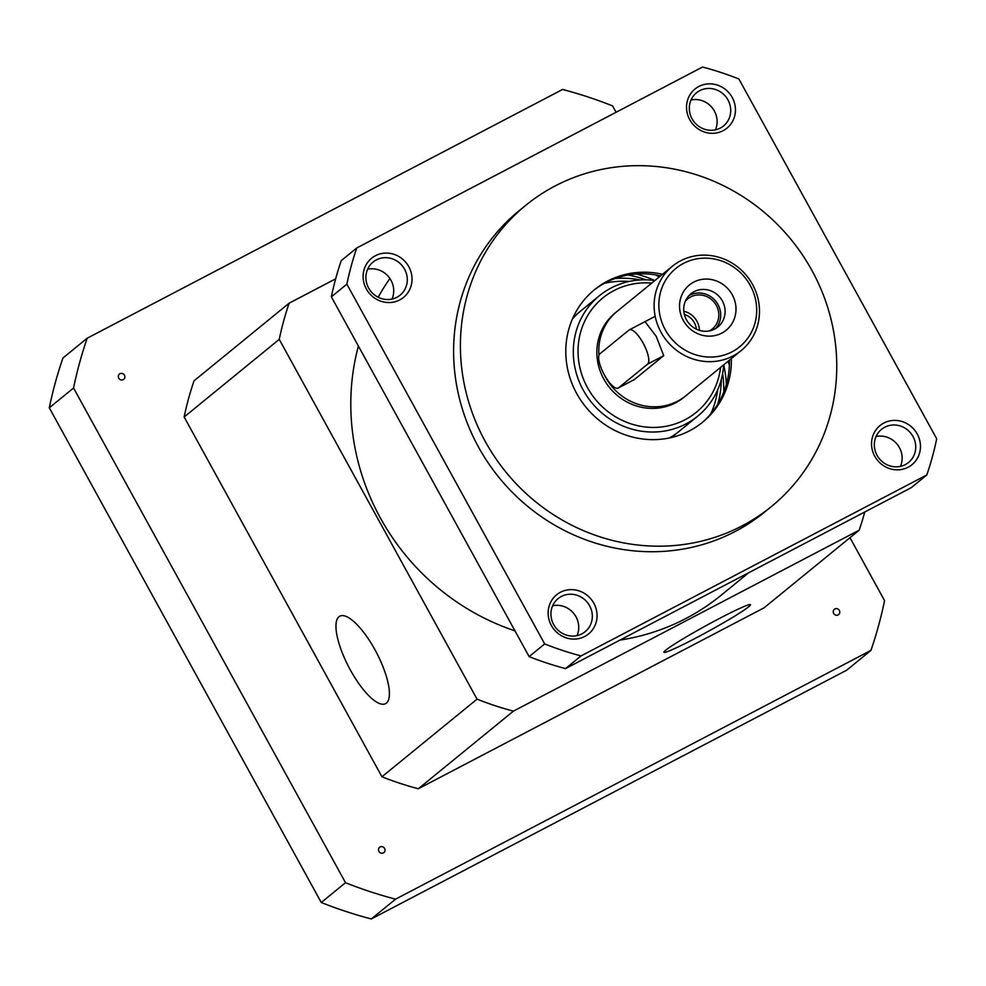 <?xml version="1.0" encoding="UTF-8"?>
<svg xmlns="http://www.w3.org/2000/svg" width="986" height="986" viewBox="0 0 986 986"><rect width="100%" height="100%" fill="white"/><g stroke="black" fill="none" stroke-linecap="round" stroke-linejoin="round"><path stroke-width="1.48" d="M689.744 119.688A25.266 23.91 50.8 0 0 723.132 130.682A25.266 23.91 50.8 0 0 732.216 97.466A25.266 23.91 50.8 0 0 698.84 86.485A25.266 23.91 50.8 0 0 689.744 119.688M692.049 118.776A21.372 20.238 50.8 0 0 723.539 125.937A21.372 20.238 50.8 0 0 727.988 99.968A21.372 20.238 50.8 0 0 696.498 92.807A21.372 20.238 50.8 0 0 692.049 118.776M715.405 129.844A21.372 20.238 50.8 0 0 714.394 111.061A21.372 20.238 50.8 0 0 691.038 99.993M874.767 456.235A25.266 23.91 50.8 0 0 908.155 467.216A25.266 23.91 50.8 0 0 917.239 434.013A25.266 23.91 50.8 0 0 883.85 423.031A25.266 23.91 50.8 0 0 874.767 456.235M877.059 455.322A21.372 20.238 50.8 0 0 908.55 462.471A21.372 20.238 50.8 0 0 912.999 436.515A21.372 20.238 50.8 0 0 881.509 429.354A21.372 20.238 50.8 0 0 877.059 455.322M900.428 466.39A21.372 20.238 50.8 0 0 899.417 447.607A21.372 20.238 50.8 0 0 876.049 436.539M551.359 625.481A25.266 23.91 50.8 0 0 584.735 636.463A25.266 23.91 50.8 0 0 593.831 603.247A25.266 23.91 50.8 0 0 560.442 592.266A25.266 23.91 50.8 0 0 551.359 625.481M553.651 624.557A21.372 20.238 50.8 0 0 585.142 631.718A21.372 20.238 50.8 0 0 589.591 605.749A21.372 20.238 50.8 0 0 558.101 598.601A21.372 20.238 50.8 0 0 553.651 624.557M577.007 635.625A21.372 20.238 50.8 0 0 576.009 616.842A21.372 20.238 50.8 0 0 552.641 605.774M366.336 288.935A25.266 23.91 50.8 0 0 399.724 299.917A25.266 23.91 50.8 0 0 408.808 266.701A25.266 23.91 50.8 0 0 375.42 255.719A25.266 23.91 50.8 0 0 366.336 288.935M368.628 288.011A21.372 20.238 50.8 0 0 400.119 295.171A21.372 20.238 50.8 0 0 404.568 269.203A21.372 20.238 50.8 0 0 373.078 262.054A21.372 20.238 50.8 0 0 368.628 288.011M391.997 299.078A21.372 20.238 50.8 0 0 390.986 280.295A21.372 20.238 50.8 0 0 367.63 269.227M514.975 630.855A231.266 218.929 -129.2 0 1 380.349 517.921A231.266 218.929 -129.2 0 1 358.399 346.037M378.156 297.23A231.266 218.929 -129.2 0 1 389.901 278.533M811.922 270.447A194.341 183.975 50.8 0 0 525.686 205.384A194.341 183.975 50.8 0 0 485.235 441.408A194.341 183.975 50.8 0 0 771.483 506.471A194.341 183.975 50.8 0 0 811.922 270.447M525.686 205.384L518.882 210.93A194.341 183.975 50.8 0 0 478.444 446.954A194.341 183.975 50.8 0 0 764.68 512.017L771.483 506.471M701.675 422.957A85.511 80.951 50.8 0 0 729.418 360.173M731.365 358.596A85.511 80.951 -129.2 0 1 702.661 422.168A85.511 80.951 -129.2 0 1 576.711 393.537A85.511 80.951 -129.2 0 1 594.509 289.687A85.511 80.951 -129.2 0 1 662.543 274.281M660.595 275.87A85.511 80.951 50.8 0 0 593.535 290.488M356.784 247.954L341.255 260.637A310.947 294.358 50.8 0 0 331.345 296.835L529.137 656.614A310.947 294.358 50.8 0 0 565.533 668.582L911.274 487.663L926.791 474.981A310.947 294.358 50.8 0 0 936.7 438.782L738.908 79.003A310.947 294.358 50.8 0 0 702.525 67.036L356.784 247.954A310.947 294.358 50.8 0 0 346.875 284.153L544.666 643.932A310.947 294.358 50.8 0 0 581.05 655.912L926.791 474.981M331.345 296.835L346.875 284.153M544.666 643.932L529.137 656.614M565.533 668.582L581.05 655.912M748.707 572.73L720.988 595.359A231.266 218.929 -129.2 0 1 619.984 640.087M693.75 282.107A29.149 27.596 -129.2 0 1 732.278 294.789A29.149 27.596 -129.2 0 1 721.789 333.108A29.149 27.596 -129.2 0 1 683.273 320.425A29.149 27.596 -129.2 0 1 693.75 282.107M714.69 329.053A21.372 20.238 50.8 0 0 717.931 326.908A21.372 20.238 50.8 0 0 721.308 299.202A21.372 20.238 50.8 0 0 694.132 291.659A21.372 20.238 50.8 0 0 690.89 293.791A21.372 20.238 50.8 0 0 687.513 321.498A21.372 20.238 50.8 0 0 714.69 329.053M696.338 329.164A16.331 15.456 50.8 0 0 684.37 314.497M709.439 330.902A19.437 18.401 50.8 0 0 712.299 329.004A19.437 18.401 50.8 0 0 715.368 303.811A19.437 18.401 50.8 0 0 690.656 296.946A19.437 18.401 50.8 0 0 687.723 298.894A19.437 18.401 50.8 0 0 685.282 301.309M699.419 330.359A19.437 18.401 50.8 0 0 683.803 311.243M715.589 328.548A21.372 20.238 50.8 0 0 716.021 301.568A21.372 20.238 50.8 0 0 689.732 295.245A21.372 20.238 50.8 0 0 688.82 295.751M669.358 437.969A77.734 73.593 50.8 0 0 679.305 431.19L697.743 416.141A77.734 73.593 -129.2 0 1 685.96 423.918A77.734 73.593 -129.2 0 1 587.126 396.483A77.734 73.593 -129.2 0 1 599.414 295.714A77.734 73.593 -129.2 0 1 611.197 287.937A77.734 73.593 -129.2 0 1 654.877 280.542M599.414 295.714L580.988 310.763A77.734 73.593 50.8 0 0 572.348 319.144M651.746 283.093A73.851 69.907 50.8 0 0 614.044 290.537A73.851 69.907 50.8 0 0 587.483 387.621A73.851 69.907 50.8 0 0 685.06 419.728A73.851 69.907 50.8 0 0 720.569 367.396M604.726 375.53A54.415 51.518 50.8 0 0 605.749 377.49A54.415 51.518 50.8 0 0 677.653 401.142A54.415 51.518 50.8 0 0 685.899 395.706L741.213 350.548A54.415 51.518 -129.2 0 1 732.968 355.995A54.415 51.518 -129.2 0 1 663.775 336.781A54.415 51.518 -129.2 0 1 672.39 266.245A54.415 51.518 -129.2 0 1 680.636 260.809A54.415 51.518 -129.2 0 1 749.816 280.012A54.415 51.518 -129.2 0 1 741.213 350.548M645.682 321.337L645.029 321.683L656.208 336.3L663.714 355.675L634.257 379.672M672.39 266.245L617.076 311.391A54.415 51.518 50.8 0 0 598.983 355.182M683.471 263.41A50.532 47.833 50.8 0 0 665.303 329.829A50.532 47.833 50.8 0 0 732.068 351.805A50.532 47.833 50.8 0 0 750.235 285.385A50.532 47.833 50.8 0 0 683.471 263.41M723.736 392.181A112.712 106.71 50.8 0 0 722.627 373.62M646.064 279.839A112.712 106.71 50.8 0 0 628.094 275.032M636.34 274.009A116.607 110.383 -129.2 0 1 654.815 280.529M723.699 364.906A116.607 110.383 -129.2 0 1 726.386 384.318M723.699 364.845A77.734 73.593 -129.2 0 1 697.743 416.141M710.918 413.689A93.288 88.309 50.8 0 0 717.697 389.778M629.253 281.429A93.288 88.309 50.8 0 0 604.467 283.29M615.141 278.496A97.17 91.981 -129.2 0 1 640.124 279.95M721.321 379.425A97.17 91.981 -129.2 0 1 717.759 404.186M729.381 365.276A145.755 137.978 50.8 0 0 728.099 361.258M659.277 276.943A145.755 137.978 50.8 0 0 655.591 274.897M748.682 606.784A49.362 3.032 151.2 0 0 750.445 604.714A49.362 3.032 151.2 0 0 712.693 622.043A49.362 3.032 151.2 0 0 665.698 650.205A49.362 3.032 151.2 0 0 663.935 652.276A49.362 3.032 151.2 0 0 701.687 634.935A49.362 3.032 151.2 0 0 748.682 606.784M375.013 649.873A49.362 15.616 -117.6 0 0 339.8 616.188A49.362 15.616 -117.6 0 0 350.363 669.987A49.362 15.616 -117.6 0 0 385.575 703.659A49.362 15.616 -117.6 0 0 375.013 649.873M864.771 511.993A310.947 294.358 -129.2 0 1 859.163 530.197L513.423 711.128A310.947 294.358 -129.2 0 1 477.039 699.148L381.939 776.771L184.148 416.992L279.248 339.369A310.947 294.358 -129.2 0 1 289.144 303.17L194.057 380.793A310.947 294.358 -129.2 0 0 184.148 416.992M477.039 699.148L279.248 339.369M289.144 303.17L335.647 278.828M859.163 530.197L764.076 607.82L418.335 788.751L513.423 711.128M418.335 788.751A310.947 294.358 -129.2 0 1 381.939 776.771M604.332 374.816A19.437 6.15 -117.6 0 0 618.197 388.077A19.437 6.15 -117.6 0 0 618.53 387.855L647.629 364.093A19.437 6.15 -117.6 0 0 643.143 343.128A19.437 6.15 -117.6 0 0 629.278 329.879A19.437 6.15 -117.6 0 0 628.945 330.1L599.833 353.863A19.437 6.15 -117.6 0 0 604.332 374.816M616.09 112.256L612.602 105.921A427.554 404.741 50.8 0 0 562.575 89.455L87.175 338.223L62.919 358.029A427.554 404.741 -129.2 0 0 49.3 407.81L321.263 902.498A427.554 404.741 50.8 0 0 371.291 918.964L846.691 670.197L870.946 650.39A427.554 404.741 50.8 0 0 884.565 600.622L849.981 537.703M378.92 851.399A3.389 3.204 -129.2 0 1 381.779 846.604A3.389 3.204 -129.2 0 1 384.602 851.731A3.389 3.204 -129.2 0 1 378.92 851.399M833.675 613.428A3.389 3.204 -129.2 0 1 836.535 608.621A3.389 3.204 -129.2 0 1 839.357 613.76A3.389 3.204 -129.2 0 1 833.675 613.428M118.751 378.168A3.389 3.204 -129.2 0 1 121.623 373.374A3.389 3.204 -129.2 0 1 124.433 378.501A3.389 3.204 -129.2 0 1 118.751 378.168M87.175 338.223A427.554 404.741 50.8 0 0 73.556 388.003L345.519 882.704A427.554 404.741 50.8 0 0 395.559 899.17L870.946 650.39M345.519 882.704L321.263 902.498M49.3 407.81L73.556 388.003M371.291 918.964L395.559 899.17M572.817 318.096A77.734 73.593 -129.2 0 1 580.014 311.564M684.925 396.483A54.415 51.518 -129.2 0 1 675.718 402.732A54.415 51.518 -129.2 0 1 603.814 379.068A54.415 51.518 -129.2 0 1 616.114 312.205M678.331 431.979A77.734 73.593 -129.2 0 1 670.48 437.735M618.53 387.855L634.614 379.437M647.629 364.093L663.714 355.675M629.278 329.879L655.185 316.321"/></g></svg>
